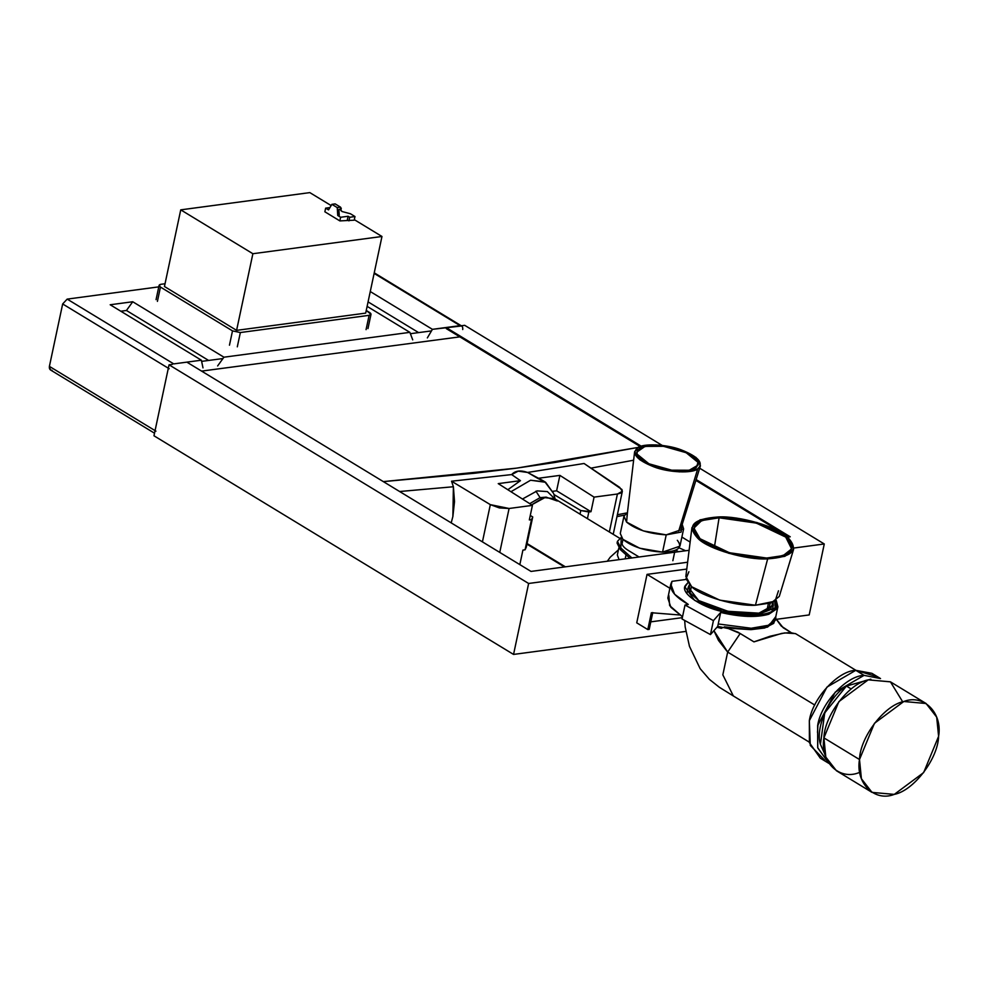 <?xml version="1.0" encoding="UTF-8"?>
<svg xmlns="http://www.w3.org/2000/svg" width="988" height="988" viewBox="0 0 988 988"><rect width="100%" height="100%" fill="white"/><g stroke="black" fill="none" stroke-linecap="round" stroke-linejoin="round"><path stroke-width="1.48" d="M540.078 497.643L535.928 491.172L540.078 497.643L544.808 497.236L540.078 497.643L541.214 498.335L540.078 497.643L529.716 503.645L540.078 497.643M788.93 536.966L695.885 480.39L788.93 536.966M640.212 446.539L446.292 328.621L640.212 446.539M681.881 537.064L690.13 542.079L681.881 537.064M461.26 325.781L464.693 325.324L461.26 325.781M623.267 515.39L624.046 515.86L623.267 515.39M790.239 536.793L696.145 479.575L790.239 536.793L787.572 537.139L790.239 536.793M641.261 446.193L446.477 327.757L641.261 446.193M531.025 571.422L689.105 550.304L531.025 571.422L187.263 362.386L531.025 571.422M153.967 435.782L169.047 364.819L172.406 364.374L169.047 364.819L528.629 583.476L687.623 562.234L528.629 583.476L169.047 364.819L153.967 435.782L513.55 654.427L153.967 435.782M793.87 548.031L824.276 543.968L699.677 468.213L824.276 543.968L809.197 614.931L776.321 619.328L809.197 614.931L824.276 543.968L793.87 548.031M662.195 445.415L464.693 325.324L662.195 445.415M685.795 631.418L513.55 654.427L528.629 583.476L513.55 654.427L685.795 631.418M872.021 792.388L836.428 770.739L825.82 757.092L823.906 737.875L859.498 759.525L874.454 723.29L903.822 701.492L926.077 703.505L936.686 717.14L938.6 736.356C942.725 712.854 923.607 693.687 903.822 701.492C884.47 705.148 860.091 737.06 859.498 759.525C855.373 783.027 874.491 802.194 894.276 794.389C913.628 790.733 938.007 758.821 938.6 736.356L923.644 772.591L894.276 794.389L872.021 792.388L861.413 778.742L859.498 759.525L823.906 737.875C824.498 715.411 848.865 683.498 868.23 679.843L890.423 681.819L902.699 701.838M858.683 772.752C838.898 780.557 819.768 761.378 823.906 737.875L838.861 701.641L868.23 679.843L890.472 681.856L926.077 703.505M828.611 763.23L820.324 758.191L809.419 742.68L809.333 720.672L826.944 687.105L855.781 670.321L864.068 675.36L880.53 678.571L864.068 675.36C846.296 675.767 820.756 703.456 817.632 725.711L817.768 747.941L828.944 763.428L817.706 747.718L817.632 725.711L835.231 692.143L864.068 675.36L855.781 670.321L875.788 676.323M846.42 686.067L870.848 679.176L846.42 686.067C829.253 696.157 814.952 728.205 820.423 744.335L825.017 754.548L820.423 744.335L824.733 712.879L846.42 686.067L851.211 688.982L846.42 686.067M824.758 760.241L810.284 745.409L809.333 720.672C812.469 698.417 838.009 670.729 855.781 670.321L871.922 673.334L880.209 678.373M679.633 614.981L651.376 612.733L647.795 629.566L649.202 629.381L652.772 612.548L649.202 629.381L647.795 629.566L636.741 622.835L647.041 574.374L686.771 569.076L647.041 574.374L669.864 588.255L668.419 595.307L669.926 588.255L647.041 574.374L636.741 622.835L647.795 629.566L651.376 612.733L679.633 614.981M682.338 617.648L650.796 621.86L682.338 617.648M773.135 602.161L773.308 605.224L758.895 613.165L758.512 614.956L758.895 613.165L770.319 609.374L773.135 602.161M689.463 584.661L689.488 592.467L698.701 600.568C711.175 609.164 744.273 616.092 758.895 613.165L727.971 611.3L698.701 600.568L688.253 587.144L689.463 584.661M721.326 628.343L716.955 627.257L721.326 628.343L722.808 627.565L721.326 628.343M718.239 623.959L751.201 628.257L769.368 625.108L775.802 616.611L775.728 618.772L767.812 625.737L751.201 628.257L718.239 623.959M814.767 705.037L727.674 652.08L814.767 705.037M809.283 742.136L733.355 695.972L722.833 674.841L727.674 652.08L713.916 630.677L718.523 640.508L727.674 652.08L740.197 633.506L727.674 652.08M775.531 618.241L783.212 627.763L791.079 632.555L781.286 626.096L775.531 618.241L773.69 623.379L764.663 627.998L750.905 629.652L751.201 628.257L750.905 629.652L733.911 628.541L724.303 626.861L750.905 629.652L767.515 627.121L775.432 620.155L775.728 618.772M855.88 670.309L795.525 633.617L784.719 632.913L769.985 636.26L753.955 641.867L740.197 633.506L724.303 626.861L737.95 632.184L753.955 641.867L781.73 633.394L789.906 632.53L795.735 633.753M818.039 723.92L817.484 732.392M618.809 548.044L617.339 554.984L619.081 559.653L617.339 554.984M626.059 554.762L625.194 558.838L626.059 554.762M631.888 557.936L620.773 547.957L620.402 549.686L629.887 558.208L620.402 549.686L617.08 543.067L620.402 549.686L620.773 547.957L617.451 541.338L621.254 537.386L620.773 547.957L631.888 557.936M679.139 547.858L685.647 550.761L679.139 547.858M678.472 551.724L675.915 550.168L678.472 551.724M628.331 550.464L639.063 556.985L628.331 550.464C623.7 547.599 621.576 544.882 621.958 542.326L621.971 542.264M252.879 253.718L381.973 236.478L354.334 219.669L381.973 236.478L365.684 313.122L236.589 330.363L164.453 286.495L236.589 330.363L252.879 253.718L180.742 209.851L252.879 253.718L236.589 330.363L365.684 313.122L381.973 236.478L252.879 253.718M331.153 205.566L309.824 192.611L180.742 209.851L164.453 286.495L180.742 209.851L309.824 192.611L331.153 205.566M340.181 209.246L341.959 211.506L350.419 213.754L354.988 216.545L354.21 220.188L354.988 216.545L349.715 217.249L348.937 220.892L349.715 217.249L348.097 216.261L347.319 219.916L348.097 216.261L340.638 217.261L337.748 215.495L337.241 207.591L337.748 215.495L339.242 215.298L338.872 209.419L340.65 209.184L340.527 207.147L337.241 207.591L331.894 204.331L328.535 209.901L325.645 208.135L329.943 207.566L325.645 208.135L328.535 209.901L331.894 204.331L335.167 203.899L331.894 204.331L337.241 207.591L340.527 207.147L335.167 203.899L340.527 207.147L340.65 209.184L338.872 209.419L339.242 215.298L337.748 215.495L340.638 217.261L339.86 220.904L354.21 220.188L339.86 220.904L324.867 211.79L339.86 220.904L340.638 217.261L348.097 216.261L349.715 217.249L354.988 216.545L350.419 213.754L341.959 211.506L340.23 209.086L341.28 208.196L340.564 207.764L341.28 208.196L340.774 210.592L341.28 208.196L340.613 208.579M161.007 284.285L165.033 283.754L161.007 284.285C158.71 284.766 158.525 285.693 160.451 287.063L157.413 301.377L160.451 287.063L159.105 285.322L161.007 284.285M366.239 310.467L371.019 314.295L369.117 315.333L366.066 329.634L369.117 315.333L240.356 332.536L237.305 346.837L240.356 332.536L232.501 330.881L229.463 345.195L232.501 330.881L160.451 287.063L232.501 330.881L240.356 332.536L369.117 315.333C371.414 314.851 371.599 313.925 369.673 312.554L366.239 310.467M325.645 208.135L324.867 211.79L325.645 208.135M730.058 628.911L717.72 626.392L710.458 634.592L682.053 618.994L710.458 634.592L717.72 626.392L720.684 612.437L713.422 620.637L710.458 634.592L713.422 620.637L685.017 605.039L682.053 618.994L685.017 605.039L688.278 604.434L674.582 594.233L670.803 584.118L672.001 581.327L670.766 587.144L672.001 581.327C668.11 588.329 673.544 596.023 688.278 604.434L685.017 605.039L713.422 620.637L720.684 612.437L717.72 626.392M670.803 584.118L667.839 598.061L670.864 607.299L682.523 616.796L669.666 605.619L668.851 595.566M776.247 600.383L777.889 606.793L768.8 614.24L747.533 616.401L720.684 612.437C740.395 617.08 756.438 617.685 768.8 614.24L777.21 608.596L776.247 600.383M722.191 611.547L694.539 600.309L684.943 586.958L687.858 582.747L685.549 585.328C679.509 592.22 699.665 606.644 722.191 611.547C743.989 617.796 773.122 615.796 775.148 607.892L774.851 601.297L775.753 606.262L775.148 607.892L756.265 615.154L722.191 611.547M686.129 579.437L672.001 581.327L686.129 579.437M542.449 480.353L527.604 472.449L518.206 471.153L511.673 474.586L520.429 480.662L507.832 489.727L520.429 480.662L498.236 483.626L532.421 505.362L529.333 519.923L531.482 519.639L532.73 516.959L530.284 515.44L532.73 516.959L526.308 547.13L525.073 549.81L532.73 516.959L531.482 519.639L525.073 549.81L522.911 550.106L519.824 564.667L522.911 550.106L525.073 549.81L531.482 519.639L529.333 519.923L532.421 505.362L509.092 508.487L490.332 504.646L482.428 541.869L490.332 504.646L451.541 481.205L453.393 486.751L399.621 491.518L453.393 486.751L451.541 481.205L511.673 474.586C515.106 470.683 520.429 469.967 527.604 472.449L584.069 463.496L527.604 472.449L537.682 478.353L559.887 475.389L594.072 497.125L590.985 511.698L588.836 511.982L587.415 518.638L588.836 511.982L580.783 510.537L553.91 494.494L554.293 495.927L553.91 494.494L580.783 510.537L580.018 514.143L580.783 510.537L590.985 511.698L556.615 490.789L552.947 491.283L556.615 490.789L590.985 511.698L594.072 497.125L617.414 494.012L594.072 497.125L559.887 475.389L556.615 490.789L559.887 475.389L537.682 478.353L543.968 481.391M590.997 468.139L633.617 460.21L590.997 468.139M638.285 447.379L516.724 468.127L383.344 481.613L474.03 473.289L515.193 468.324L554.935 462.483L638.285 447.379M617.364 514.748L626.553 512.982L617.364 514.748M609.349 531.976L617.414 494.012L620.748 493.098L622.292 491.505L621.958 489.505L584.069 463.496L619.674 487.368L622.354 491.283L617.414 494.012L609.349 531.976M509.092 508.487L499.755 552.403L509.092 508.487L532.421 505.362L498.236 483.626L520.429 480.662L511.673 474.586L451.541 481.205L490.332 504.646L499.385 507.931L509.092 508.487M453.393 486.751L454.517 501.608L452.875 516.526L451.195 522.874L452.875 516.526L453.393 486.751M553.675 493.543L544.882 481.86L530.605 480.23L510.957 491.715L530.605 480.23L545.611 482.28L553.675 493.543M554.713 498.755L547.389 491.592L537.139 490.888L522.454 499.026L537.139 490.888L547.389 491.592L554.713 498.755M459.852 336.871L201.589 371.105L459.852 336.871M431.509 330.894L410.378 333.697L431.509 330.894M222.967 358.545L201.626 361.373L222.967 358.545M697.726 468.917L678.707 531.062L697.726 468.917L679.336 471.881L654.068 466.929L639.829 459.791L634.617 451.763L637.495 447.836L637.087 451.108L637.495 447.836C631.246 453.665 636.766 460.025 654.068 466.929C668.37 472.523 692.378 473.623 697.726 468.917C703.975 463.088 698.454 456.728 681.152 449.824C666.851 444.23 642.842 443.13 637.495 447.836L655.884 444.872L681.152 449.824L695.984 457.419L700.443 465.756L697.726 468.917M697.985 462.359C698.528 469.3 689.748 471.906 671.655 470.177C653.031 466.929 641.508 461.581 637.087 454.122C636.544 447.181 645.312 444.575 663.417 446.292C682.041 449.54 693.564 454.9 697.985 462.359L686.154 452.702L663.417 446.292L645.078 446.391L636.84 452.072L637.087 454.122L648.918 463.767L671.655 470.177L689.241 470.239L698.084 465.089L697.985 462.359L696.429 467.41L697.985 462.359M52.055 370.278C50.018 370.265 49.128 368.969 49.4 366.375L62.664 303.958L67.184 299.105L62.664 303.958L169.22 368.759L62.664 303.958L49.4 366.375L155.956 431.163L49.4 366.375L50.524 369.969L154.511 433.201M374.119 273.392L460.062 325.645L374.119 273.392M461.594 325.954L432.423 329.337L370.265 291.546L432.423 329.337L460.062 325.645C462.1 325.657 462.989 326.954 462.717 329.547M67.184 299.105L173.752 363.893L201.379 360.2L202.997 367.882L201.379 360.2L110.187 304.761L201.379 360.2L173.752 363.893L67.184 299.105L158.784 286.866L67.184 299.105M132.738 301.748L126.439 310.479L208.616 360.447L126.439 310.479L120.832 311.232L126.439 310.479L132.738 301.748L110.187 304.761L132.738 301.748L223.93 357.199L132.738 301.748M217.632 365.931L223.93 357.199L409.872 332.351L412.725 339.86L409.872 332.351L367.116 306.354L409.872 332.351L223.93 357.199L217.632 365.931M418.616 332.598L368.067 301.871L418.616 332.598M427.347 337.908L432.423 329.337L427.347 337.908M691.921 527.654L685.845 576.547L691.686 586.761L719.783 600.148L755.437 605.236L767.664 558.875C792.981 557.034 799.588 549.773 787.485 537.077C777.223 526.678 739.073 515.613 718.115 516.971L700.023 519.836L691.921 527.654L698.281 538.769L728.86 553.342L767.664 558.875L784.904 556.318L793.623 549.279L787.485 537.077L756.907 522.504L718.115 516.971C692.798 518.811 686.191 526.073 698.281 538.769C708.544 549.167 746.693 560.233 767.664 558.875L755.437 605.236C736.171 606.484 701.122 596.32 691.686 586.761L685.981 578.869L688.883 571.743M778.47 590.787L775.074 601.161L755.437 605.236L771.282 602.89L779.285 596.419L793.623 549.279M766.676 558.047C746.545 559.356 709.903 548.723 700.047 538.732C688.426 526.542 694.774 519.565 719.091 517.786C739.222 516.489 775.876 527.11 785.732 537.114C797.353 549.303 791.005 556.281 766.676 558.047L729.416 552.724L700.047 538.732L693.922 528.111L701.665 520.565L719.091 517.786L756.351 523.109L785.732 537.114L791.61 548.883L783.212 555.602L766.676 558.047M767.787 606.336L768.615 610.423L770.134 603.26M766.75 611.263L768.343 603.754L766.75 611.263M719.091 517.786L714.373 547.278L719.091 517.786M565.383 566.828L527.073 543.536L565.383 566.828M530.321 545.512L526.95 544.129L564.481 566.951M619.711 538.275L554.577 498.668L543.548 497.532L531.63 504.856L545.882 497.063L557.368 501.027M607.336 561.221L610.214 557.22L618.426 549.822L610.214 557.22L607.336 561.221M677.323 540.3C683.091 547.673 678.176 551.613 662.553 552.119C645.362 551.057 632.147 546.809 622.909 539.362M682.202 524.381L683.622 528.901L666.221 534.854L662.553 552.119L639.681 548.192L622.909 539.362L620.279 533.495L623.959 516.218L627.466 512.476L626.577 522.096C635.815 529.531 649.03 533.792 666.221 534.854L681.103 532.087L682.202 524.381M683.622 528.901L679.942 546.166L662.553 552.119L666.221 534.854L643.349 530.914L626.577 522.096L623.959 516.218M773.308 605.224L772.085 611.029M684.672 620.439L685.166 626.874L689.463 646.35L700.134 668.641L709.458 679.423L719.35 687.278L733.417 696.009M680.547 598.543L680.349 599.432M688.253 587.144L686.895 593.566M617.451 541.338L617.08 543.067M371.019 314.295L367.968 328.596M159.105 285.322L156.067 299.636M777.889 606.793L774.925 620.748M613.215 534.323L622.354 491.283M545.611 482.28L542.437 480.341M624.342 515.18L616.969 516.613M554.28 495.877L555.083 498.977M634.617 451.763L626.935 516.983M700.443 465.756L680.93 528.469M374.242 272.836L461.31 325.781M689.995 593.22L691.415 586.526M622.02 543.943L622.983 539.436M672.853 560.702L675.014 550.526"/></g></svg>
